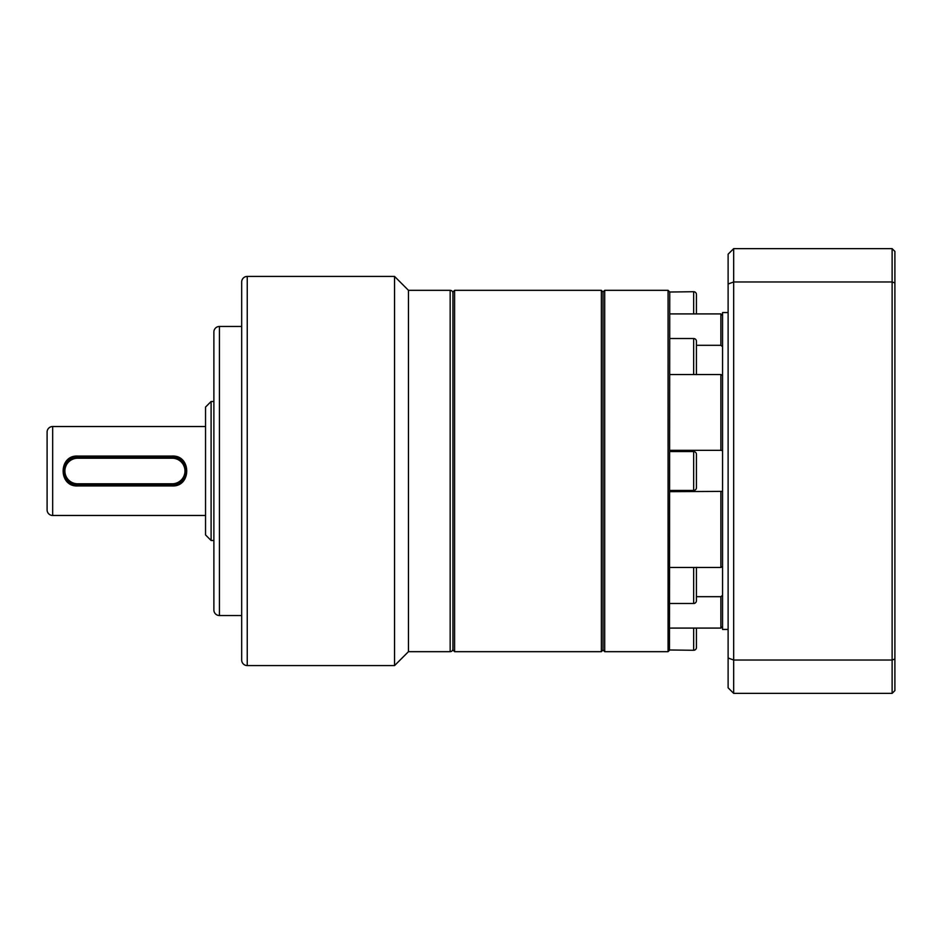 <?xml version="1.0" encoding="UTF-8"?>
<svg xmlns="http://www.w3.org/2000/svg" width="942" height="942" viewBox="0 0 942 942"><rect width="100%" height="100%" fill="white"/><g stroke="black" fill="none" stroke-linecap="round" stroke-linejoin="round"><path stroke-width="1.41" d="M696.432 313.91L696.432 294.493A2.779 2.779 0 0 0 693.653 291.714L669.75 292.02L668.078 290.324L668.078 651.676L604.705 651.676L604.705 290.324L668.078 290.324M696.432 628.09L696.432 647.507A2.779 2.779 0 0 1 693.653 650.286L693.653 628.09M696.432 567.343L696.432 600.69A2.779 2.779 0 0 1 693.653 603.481L693.653 567.461M696.432 487.673A2.779 2.779 0 0 1 693.653 490.452L693.653 451.548A2.779 2.779 0 0 1 696.432 454.327L696.432 487.673M696.432 374.657L696.432 341.31A2.779 2.779 0 0 0 693.653 338.519L669.75 338.519M601.361 471L601.361 290.324L454.597 290.324L454.597 651.676L601.361 651.676L601.361 471M604.705 651.676L603.033 650.015L603.033 291.985L604.705 290.324M454.597 290.324L452.937 291.985L452.937 650.015L454.597 651.676M693.653 650.286L669.75 649.98L668.078 651.676M669.468 650.286L669.75 292.02M669.75 567.461L720.889 567.461L722.561 566.507M669.75 628.09L720.889 628.09L722.561 626.442L720.889 628.09L720.889 596.686L696.432 596.686M669.75 603.481L693.653 603.481M669.75 490.452L693.653 490.452M669.75 451.548L693.653 451.548M722.561 375.493L720.889 374.539L669.75 374.539M696.432 345.314L720.889 345.314L722.561 346.68M669.75 450.335L720.889 450.335L720.889 374.539M722.561 491.383L669.75 491.665M720.889 450.335L722.561 450.617M720.889 567.461L720.889 491.665M722.561 595.32L720.889 596.686M722.561 315.558L720.889 313.91L669.75 313.91M720.889 345.314L720.889 313.91M728.119 312.556L722.561 312.556L722.561 629.444L728.119 629.444M747.583 248.629L792.057 248.629M728.119 657.987L728.119 687.813L733.677 693.371L733.677 660.036L728.119 657.987L728.119 254.187L733.677 248.629L733.677 281.964L728.119 284.013M733.677 660.036L733.677 281.964L892.121 281.964L892.121 660.036L733.677 660.036M733.677 693.371L892.121 693.371L892.121 660.036L894.9 659.011L894.9 282.989L892.121 281.964L892.121 248.629L733.677 248.629M894.9 659.011L894.9 690.592L892.121 693.371M894.9 282.989L894.9 251.408L892.121 248.629M247.24 665.582A5.558 5.558 0 0 1 241.682 660.012L241.682 281.988A5.558 5.558 0 0 1 247.24 276.418L394.557 276.418L394.557 665.582L247.24 665.582L247.24 276.418M452.937 648.897A2.779 2.779 0 0 1 450.158 651.676L408.463 651.676L408.463 290.324L394.557 276.418M452.937 293.103A2.779 2.779 0 0 0 450.158 290.324L408.463 290.324M219.439 326.462L219.439 615.538A5.558 5.558 0 0 1 213.881 609.98L213.881 332.02A5.558 5.558 0 0 1 219.439 326.462L241.682 326.462M47.1 432.084A5.558 5.558 0 0 1 52.658 426.526L52.658 515.474A5.558 5.558 0 0 1 47.1 509.916L47.1 432.084M408.463 651.676L394.557 665.582M219.439 615.538L241.682 615.538M213.881 401.504L211.102 401.504L211.102 540.496L213.881 540.496M211.102 401.504L205.544 407.062L205.544 534.938L211.102 540.496M77.68 485.954C58.31 486.932 58.274 455.092 77.68 456.046L172.186 456.046C191.556 455.068 191.579 486.908 172.186 485.954L77.68 485.954L77.68 484.894A13.895 13.895 0 0 1 63.773 471A13.895 13.895 0 0 1 77.68 457.106L172.186 457.106A13.895 13.895 0 0 1 186.08 471L183.737 478.736M205.544 426.526L52.658 426.526M205.544 515.474L52.658 515.474M186.08 471A13.895 13.895 0 0 1 172.186 484.894L77.68 484.894L77.68 483.788A12.788 12.788 0 0 1 64.892 471A12.788 12.788 0 0 1 77.68 458.212L172.186 458.212A12.788 12.788 0 0 1 184.973 471A12.788 12.788 0 0 1 172.186 483.788L77.68 483.788M693.653 313.91L693.653 291.714M693.653 374.539L693.653 338.519M450.158 651.676L450.158 290.324M77.68 456.046L77.68 458.212M172.186 458.212L172.186 456.046M172.186 485.954L172.186 483.788M603.033 650.015L601.361 651.676M603.033 291.985L601.361 290.324"/></g></svg>
